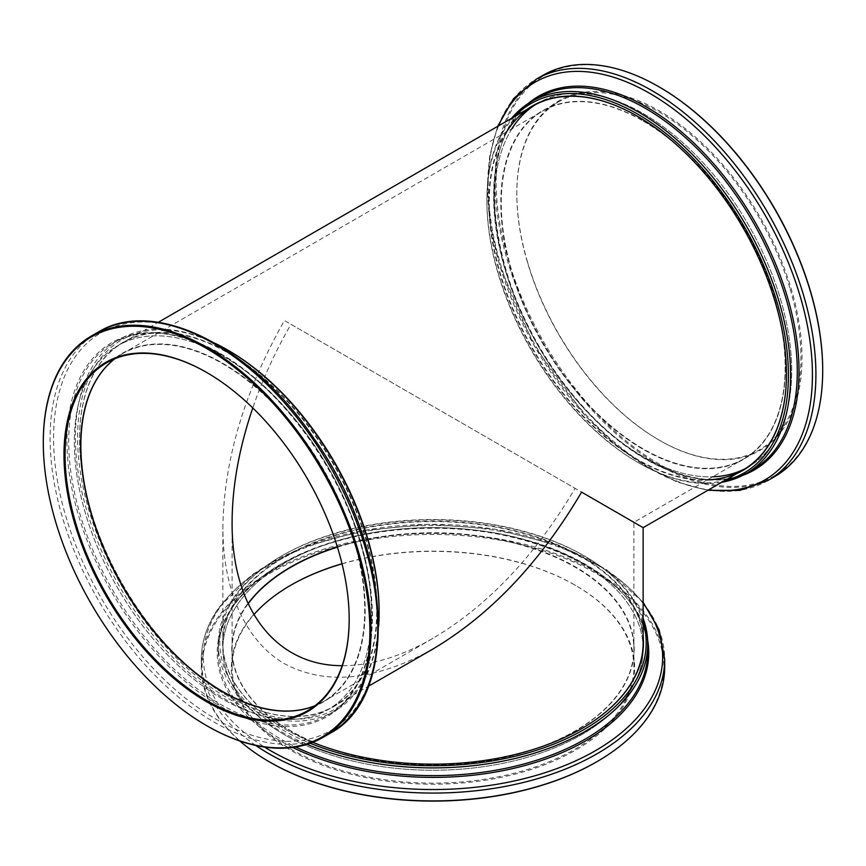 <?xml version="1.0" encoding="UTF-8"?>
<svg xmlns="http://www.w3.org/2000/svg" width="866" height="866" viewBox="0 0 866 866"><rect width="100%" height="100%" fill="white"/><g stroke="black" fill="none" stroke-linecap="round" stroke-linejoin="round"><path stroke-width="0.65" stroke-dasharray="4.33 3.25" d="M643.092 121.013A200.901 115.99 60 0 1 774.334 298.045A200.901 115.99 60 0 1 743.537 459.023A200.901 115.99 60 0 1 542.636 343.033A200.901 115.99 60 0 1 542.646 111.054A200.901 115.99 60 0 1 643.092 121.013M114.886 358.74A200.901 115.99 60 0 1 122.463 353.642A200.901 115.99 60 0 1 222.908 363.601A200.901 115.99 60 0 1 354.151 540.633A200.901 115.99 60 0 1 323.354 701.612A200.901 115.99 60 0 1 315.159 705.628M323.354 701.612L433 638.307C488.11 605.464 535.459 555.474 575.056 488.348L290.944 324.317C275.312 351.466 262.582 379.34 252.764 407.929M433 638.307C401.012 656.623 370.735 665.748 342.146 665.683M581.584 563.138A210.135 121.316 180 0 1 643.135 648.926A210.135 121.316 180 0 1 433 770.242A210.135 121.316 180 0 1 222.865 648.926A210.135 121.316 180 0 1 352.581 536.844A210.135 121.316 180 0 1 581.584 563.138M643.135 527.654L284.416 320.55C244.32 391.529 223.796 460.56 222.865 527.654C223.049 591.218 245.554 640.959 284.416 663.692C325.93 685.742 375.454 680.838 433 648.98M337.361 546.922A200.901 115.99 180 0 1 575.056 566.916A200.901 115.99 180 0 1 633.901 648.926A200.901 115.99 180 0 1 433 764.916A200.901 115.99 180 0 1 232.099 648.926A200.901 115.99 180 0 1 248.033 603.656M643.092 113.468A210.135 121.316 60 0 1 780.363 298.64A210.135 121.316 60 0 1 748.159 467.023A210.135 121.316 60 0 1 538.024 345.696A210.135 121.316 60 0 1 538.024 103.065A210.135 121.316 60 0 1 643.092 113.468M222.908 356.056A210.135 121.316 60 0 1 360.191 541.228A210.135 121.316 60 0 1 327.976 709.611A210.135 121.316 60 0 1 117.841 588.285A210.135 121.316 60 0 1 117.841 345.653A210.135 121.316 60 0 1 222.908 356.056A210.135 121.316 60 0 1 360.191 541.228A210.135 121.316 60 0 1 327.976 709.611A210.135 121.316 60 0 1 117.841 588.285A210.135 121.316 60 0 1 117.841 345.653A210.135 121.316 60 0 1 222.908 356.056M43.3 442.472A231.687 133.765 -120 0 0 206.855 725.751M379.113 611.526A213.209 123.102 60 0 1 228.353 698.57A213.209 123.102 60 0 1 77.594 437.449A213.209 123.102 60 0 1 228.353 350.394M378.648 626.302A214.746 123.99 60 0 1 334.644 711.094A214.746 123.99 60 0 1 119.887 587.105A214.746 123.99 60 0 1 119.887 339.136A214.746 123.99 60 0 1 215.32 343.423M114.767 358.784A200.901 115.99 60 0 1 122.247 353.772A200.901 115.99 60 0 1 222.692 363.72A200.901 115.99 60 0 1 353.934 540.752A200.901 115.99 60 0 1 323.137 701.741A200.901 115.99 60 0 1 315.051 705.703M80.635 445.611A201.204 116.163 60 0 1 80.635 445.492A201.204 116.163 60 0 1 222.908 363.341A201.204 116.163 60 0 1 365.181 609.772A201.204 116.163 60 0 1 222.908 691.912A201.204 116.163 60 0 1 222.8 691.847M228.137 353.036A210.135 121.316 60 0 1 365.409 538.208A210.135 121.316 60 0 1 333.204 706.591A210.135 121.316 60 0 1 228.137 696.188A210.135 121.316 60 0 1 79.553 438.824A210.135 121.316 60 0 1 123.069 342.633A210.135 121.316 60 0 1 228.137 353.036M228.353 352.657A210.438 121.5 60 0 1 377.154 610.4A210.438 121.5 60 0 1 228.353 696.307A210.438 121.5 60 0 1 79.553 438.575A210.438 121.5 60 0 1 228.353 352.657M349.182 619.071A200.901 115.99 -120 0 0 349.182 618.757A200.901 115.99 -120 0 0 207.126 372.716A200.901 115.99 -120 0 0 206.855 372.553M207.126 372.716A200.901 115.99 -120 0 0 207.126 372.705L206.584 372.402M822.7 370.193A230.919 133.321 60 0 1 691.068 478.855A230.919 133.321 60 0 1 508.504 260.482A230.919 133.321 60 0 1 659.145 86.914M527.621 262.398A201.67 116.434 60 0 1 516.818 193.28A201.67 116.434 60 0 1 659.416 110.956A201.67 116.434 60 0 1 802.013 357.939A201.67 116.434 60 0 1 659.416 440.274A201.67 116.434 60 0 1 527.621 262.398M774.713 476.571A231.687 133.765 60 0 1 507.465 260.742A231.687 133.765 60 0 1 543.036 75.277M514.534 116.629A213.209 123.102 -120 0 0 486.887 201.139A213.209 123.102 -120 0 0 637.647 462.271A213.209 123.102 -120 0 0 724.658 480.587M511.525 118.361A214.746 123.99 -120 0 0 486.887 199.884A214.746 123.99 -120 0 0 638.729 462.899A214.746 123.99 -120 0 0 721.649 482.319M774.594 298.077A200.901 115.99 -120 0 0 643.308 120.883A200.901 115.99 -120 0 0 542.863 110.935A200.901 115.99 -120 0 0 542.863 342.904A200.901 115.99 -120 0 0 743.753 458.893A200.901 115.99 -120 0 0 785.365 366.935A200.901 115.99 -120 0 0 774.594 298.077M774.583 298.229A201.204 116.163 -120 0 0 643.092 120.753A201.204 116.163 -120 0 0 500.819 202.904A201.204 116.163 -120 0 0 643.092 449.324A201.204 116.163 -120 0 0 785.365 367.184A201.204 116.163 -120 0 0 774.583 298.229M786.447 373.971A210.135 121.316 -120 0 0 786.447 373.841A210.135 121.316 -120 0 0 775.189 301.823A210.135 121.316 -120 0 0 637.863 116.488A210.135 121.316 -120 0 0 637.755 116.423M506.61 131.859A210.135 121.316 -120 0 0 532.796 348.717A210.135 121.316 -120 0 0 707.5 479.829M526.896 109.484A210.438 121.5 -120 0 0 532.428 348.933A210.438 121.5 -120 0 0 737.02 473.453M790.16 289.092A200.901 115.99 60 0 1 759.32 449.909A200.901 115.99 60 0 1 658.874 439.96A200.901 115.99 60 0 1 527.578 262.766A200.901 115.99 60 0 1 516.818 193.908A200.901 115.99 60 0 1 558.429 101.95A200.901 115.99 60 0 1 790.16 289.092M745.507 468.474A210.135 121.316 -120 0 0 748.159 467.023A210.135 121.316 -120 0 0 780.418 298.813A210.135 121.316 -120 0 0 538.024 103.065A210.135 121.316 -120 0 0 535.448 104.624M511.838 128.85A210.135 121.316 -120 0 0 538.024 345.696A210.135 121.316 -120 0 0 712.729 476.809M269.445 761.896A230.919 133.321 180 0 1 219.737 616.646A230.919 133.321 180 0 1 561.211 556.903A230.919 133.321 180 0 1 596.555 761.896M342.059 563.863A201.67 116.434 180 0 1 575.598 585.448A201.67 116.434 180 0 1 592.95 738.687A201.67 116.434 180 0 1 332.057 768.575A201.67 116.434 180 0 1 246.756 623.13A201.67 116.434 180 0 1 290.402 585.448A201.67 116.434 180 0 1 290.673 585.297M239.795 740.971A231.687 133.765 180 0 1 201.313 667.156A231.687 133.765 180 0 1 219.033 615.856A231.687 133.765 180 0 1 478.303 535.967A231.687 133.765 180 0 1 664.687 667.156M643.135 621.799A213.209 123.102 -0 0 0 583.771 555.604A213.209 123.102 -0 0 0 282.229 555.604A213.209 123.102 -0 0 0 310.223 743.277M643.135 618.324A214.746 123.99 -0 0 0 584.853 556.232A214.746 123.99 -0 0 0 281.147 556.232A214.746 123.99 -0 0 0 218.254 643.903A214.746 123.99 -0 0 0 307.073 744.338M248.109 603.818A200.901 115.99 -0 0 0 232.099 649.175A200.901 115.99 -0 0 0 290.944 731.196A200.901 115.99 -0 0 0 575.056 731.196A200.901 115.99 -0 0 0 618.53 693.666A200.901 115.99 -0 0 0 633.901 649.175A200.901 115.99 -0 0 0 337.437 547.16M618.822 693.482A201.204 116.163 -0 0 0 533.705 548.362A201.204 116.163 -0 0 0 273.407 578.185A201.204 116.163 -0 0 0 290.727 731.066A201.204 116.163 -0 0 0 575.273 731.066A201.204 116.163 -0 0 0 618.822 693.482M643.135 642.897L643.135 648.926A210.135 121.316 -0 0 0 433 527.611A210.135 121.316 -0 0 0 222.865 648.926A210.135 121.316 -0 0 0 391.908 767.904A210.135 121.316 -0 0 0 627.071 695.452A210.135 121.316 -0 0 0 643.135 648.926L643.135 642.897A210.135 121.316 -0 0 0 433 521.57A210.135 121.316 -0 0 0 222.865 642.897A210.135 121.316 -0 0 0 284.416 728.674A210.135 121.316 -0 0 0 581.584 728.674A210.135 121.316 -0 0 0 581.703 728.62M643.135 636.077A210.438 121.5 -0 0 0 347.244 531.692A210.438 121.5 -0 0 0 284.189 728.555A210.438 121.5 -0 0 0 312.723 742.335M342.027 563.744A200.901 115.99 180 0 1 575.056 585.135A200.901 115.99 180 0 1 633.901 667.156A200.901 115.99 180 0 1 618.53 711.635A200.901 115.99 180 0 1 393.716 780.905A200.901 115.99 180 0 1 232.099 667.156A200.901 115.99 180 0 1 247.47 622.665A200.901 115.99 180 0 1 253.825 614.698M98.075 332.176A231.687 133.765 -120 0 0 62.558 517.825A231.687 133.765 -120 0 0 213.924 721.995A231.687 133.765 -120 0 0 329.762 733.47M220.559 353.642A214.746 123.99 60 0 1 360.862 542.885A214.746 123.99 60 0 1 327.943 714.97A214.746 123.99 60 0 1 113.186 590.98A214.746 123.99 60 0 1 113.186 343.001A214.746 123.99 60 0 1 220.559 353.642M219.542 353.404A215.764 124.574 -120 0 0 66.974 441.487A215.764 124.574 -120 0 0 219.542 705.747A215.764 124.574 -120 0 0 372.109 617.664A215.764 124.574 -120 0 0 219.542 353.404M215.97 344.127A229.663 132.595 60 0 1 378.355 625.393A229.663 132.595 60 0 1 215.97 719.159A229.663 132.595 60 0 1 53.573 437.882A229.663 132.595 60 0 1 215.97 344.127M767.925 480.5A231.687 133.765 60 0 1 500.667 264.671A231.687 133.765 60 0 1 536.238 79.207M538.057 97.706A214.746 123.99 -120 0 0 538.057 345.675A214.746 123.99 -120 0 0 752.814 469.664C706.873 498.156 627.19 464.349 569.612 390.815C484.711 289.417 468.549 131.849 538.057 97.706M742.866 475.293A215.764 124.574 60 0 1 505.452 268.958A215.764 124.574 60 0 1 528.217 103.498M498.632 125.797A229.663 132.595 -120 0 0 499.953 265.981A229.663 132.595 -120 0 0 708.767 489.766M255.773 745.464A231.687 133.765 180 0 1 201.313 659.307A231.687 133.765 180 0 1 219.033 608.008A231.687 133.765 180 0 1 478.303 528.13A231.687 133.765 180 0 1 664.687 659.307M218.254 643.903L218.254 651.633C216.532 597.551 285.823 545.396 378.42 532.363C508.634 509.673 652.932 574.439 647.746 651.633A214.746 123.99 -0 0 0 433 527.654A214.746 123.99 -0 0 0 218.254 651.633A214.746 123.99 -0 0 0 295.771 747.012M292.708 747.455A215.764 124.574 180 0 1 233.733 605.042A215.764 124.574 180 0 1 464.414 529.57A215.764 124.574 180 0 1 647.66 640.212M643.135 603.45A229.663 132.595 -0 0 0 430.499 524.363A229.663 132.595 -0 0 0 220.906 606.092A229.663 132.595 -0 0 0 264.531 747.066M633.901 648.926L633.901 522.328L743.537 459.023M122.463 353.642L542.646 111.054M222.865 642.897L222.865 527.654M232.099 648.926L232.099 522.328M333.204 706.591L368.375 686.283M742.931 470.043L748.159 467.023L742.931 470.043M123.069 342.633L158.24 322.325M532.796 106.074L538.024 103.065L532.796 106.074M334.644 711.094L327.943 714.97C367.411 693.211 382.436 630.199 364.445 558.429C345.415 476.603 283.907 389.613 219.791 353.718C178.169 330.466 142.641 326.893 113.186 343.001L119.887 339.136M122.247 353.772L106.68 362.757M323.137 701.741L307.571 710.726M349.182 618.757L349.182 619.385M637.647 462.271L638.729 462.899M486.887 201.139L486.887 199.884M743.753 458.893L759.32 449.909M542.863 110.935L558.429 101.95M658.874 439.96L659.416 440.274M516.818 193.908L516.818 193.28M497.625 126.382L489.68 156.086L487.385 189.99L490.773 226.957L499.725 265.743L533.976 345.404L585.156 415.68L614.871 444.041L645.939 466.438L677.266 482.07L707.76 490.34M643.135 602.281L606.579 569.72L555.734 544.682L494.778 529.115L428.713 524.266L363.006 530.533L303.068 547.399L253.846 573.53L219.379 606.893C207.418 623.574 201.399 641.046 201.313 659.307L201.313 667.156M282.229 555.604L281.147 556.232M583.771 555.604L584.853 556.232M232.099 649.175L232.099 667.156M633.901 649.175L633.901 667.156M290.944 585.135L290.402 585.448M575.056 585.135L575.598 585.448"/><path stroke-width="1.3" d="M315.159 705.628A200.901 115.99 60 0 1 122.463 585.622A200.901 115.99 60 0 1 114.886 358.74M342.146 665.683C275.734 665.857 231.547 608.3 232.099 522.328C232.229 486.281 239.113 448.144 252.764 407.929M368.375 686.283L433 648.98C490.643 614.622 540.168 562.337 581.584 492.115L643.135 527.654L742.931 470.043A210.135 121.316 -120 0 0 786.447 373.971M248.033 603.656A200.901 115.99 180 0 1 337.361 546.922M206.855 725.751A231.687 133.765 -120 0 0 207.126 725.914L206.584 725.6A230.919 133.321 -120 0 0 369.869 631.325A230.919 133.321 -120 0 0 206.584 348.511A230.919 133.321 -120 0 0 43.3 442.786A230.919 133.321 -120 0 0 206.584 725.6L207.126 725.914A231.687 133.765 -120 0 0 322.964 737.388A231.687 133.765 -120 0 0 322.975 469.859A231.687 133.765 -120 0 0 91.287 336.095A231.687 133.765 -120 0 0 43.3 442.158A231.687 133.765 -120 0 0 43.3 442.472M206.584 701.72A201.67 116.434 -120 0 0 349.182 619.385A201.67 116.434 -120 0 0 206.584 372.402A201.67 116.434 -120 0 0 63.987 454.726A201.67 116.434 -120 0 0 206.584 701.72M215.32 343.423A214.746 123.99 60 0 1 227.26 349.767A214.746 123.99 60 0 1 227.271 349.767L228.353 350.394A213.209 123.102 60 0 1 228.353 350.405A213.209 123.102 60 0 1 379.113 611.526L379.113 612.782A214.746 123.99 60 0 1 378.648 626.302M228.353 350.405L227.271 349.767A214.746 123.99 60 0 1 379.113 612.782M315.051 705.703A200.901 115.99 60 0 1 222.692 691.782A200.901 115.99 60 0 1 80.635 445.741A200.901 115.99 60 0 1 114.767 358.784M222.8 691.847A201.204 116.163 60 0 1 80.635 445.611M206.855 372.553A200.901 115.99 -120 0 0 106.68 362.757A200.901 115.99 -120 0 0 75.883 523.746A200.901 115.99 -120 0 0 207.126 700.778A200.901 115.99 -120 0 0 307.571 710.726A200.901 115.99 -120 0 0 349.182 619.071M659.145 86.914A230.919 133.321 60 0 1 659.416 87.076A230.919 133.321 60 0 1 822.7 369.879A230.919 133.321 60 0 1 822.7 370.193M543.036 75.277A231.687 133.765 60 0 1 658.874 86.762A231.687 133.765 60 0 1 822.7 370.507A231.687 133.765 60 0 1 774.713 476.571L767.925 480.5A231.687 133.765 60 0 0 767.925 212.971A231.687 133.765 60 0 0 536.238 79.207L543.036 75.277M724.658 480.587A213.209 123.102 -120 0 0 776.986 302.158A213.209 123.102 -120 0 0 654.458 124.888A213.209 123.102 -120 0 0 514.534 116.629M721.649 482.319A214.746 123.99 -120 0 0 746.113 473.54A214.746 123.99 -120 0 0 779.086 301.628A214.746 123.99 -120 0 0 531.356 101.571A214.746 123.99 -120 0 0 511.525 118.361M637.755 116.423A210.135 121.316 -120 0 0 532.796 106.074A210.135 121.316 -120 0 0 506.61 131.859M707.5 479.829A210.135 121.316 -120 0 0 742.931 470.043M737.02 473.453A210.438 121.5 -120 0 0 786.447 374.09A210.438 121.5 -120 0 0 775.178 301.974A210.438 121.5 -120 0 0 637.647 116.358A210.438 121.5 -120 0 0 526.896 109.484M535.448 104.624A210.135 121.316 -120 0 0 511.838 128.85M712.729 476.809A210.135 121.316 -120 0 0 745.507 468.474M596.555 761.896A230.919 133.321 180 0 1 596.284 762.048A230.919 133.321 180 0 1 269.716 762.048A230.919 133.321 180 0 1 269.445 761.896M290.673 585.297A201.67 116.434 180 0 1 342.059 563.863M255.773 745.464A231.687 133.765 180 0 0 512.434 784.964A231.687 133.765 180 0 0 664.687 659.307L664.687 667.156A231.687 133.765 180 0 1 596.826 761.734A231.687 133.765 180 0 1 269.174 761.734A231.687 133.765 180 0 1 239.795 740.971M310.223 743.277A213.209 123.102 -0 0 0 629.907 689.856A213.209 123.102 -0 0 0 643.135 621.799M307.073 744.338A214.746 123.99 -0 0 0 631.336 691.447A214.746 123.99 -0 0 0 647.746 643.903A214.746 123.99 -0 0 0 643.135 618.324M337.437 547.16A200.901 115.99 -0 0 0 248.109 603.818M581.703 728.62A210.135 121.316 -0 0 0 627.071 689.423A210.135 121.316 -0 0 0 643.135 642.897L643.135 527.654M312.723 742.335A210.438 121.5 -0 0 0 581.811 728.555A210.438 121.5 -0 0 0 627.352 689.239A210.438 121.5 -0 0 0 643.135 636.077M253.825 614.698A200.901 115.99 180 0 1 290.944 585.135A200.901 115.99 180 0 1 342.027 563.744M322.964 737.388L329.762 733.47A231.687 133.765 -120 0 0 329.762 465.94A231.687 133.765 -120 0 0 98.075 332.176L91.287 336.095M746.113 473.54L752.814 469.664A214.746 123.99 -120 0 0 785.787 297.763A214.746 123.99 -120 0 0 538.057 97.706L531.356 101.571M528.217 103.498A215.764 124.574 60 0 1 787.465 297.233A215.764 124.574 60 0 1 742.866 475.293M708.767 489.766A229.663 132.595 -120 0 0 800.119 296.075A229.663 132.595 -120 0 0 648.266 92.51A229.663 132.595 -120 0 0 498.632 125.797M295.771 747.012A214.746 123.99 -0 0 0 631.336 699.187A214.746 123.99 -0 0 0 647.746 651.633L647.746 643.903M647.66 640.212A215.764 124.574 180 0 1 632.267 700.594A215.764 124.574 180 0 1 292.708 747.455M264.531 747.066A229.663 132.595 -0 0 0 645.094 707.803A229.663 132.595 -0 0 0 643.135 603.45M158.24 322.325L532.796 106.074M43.3 442.786L43.3 442.158M329.762 733.47C400.85 696.675 391.919 548.394 314.726 439.603C252.634 346.595 154.906 297.016 98.075 332.176M659.416 87.076L658.874 86.762M822.7 369.879L822.7 370.507M707.76 490.34L739.824 490.394L767.925 480.5M536.238 79.207L513.614 98.583L497.625 126.382M596.284 762.048L596.826 761.734M269.716 762.048L269.174 761.734M664.687 659.307L659.21 630.026L643.135 602.281"/></g></svg>

